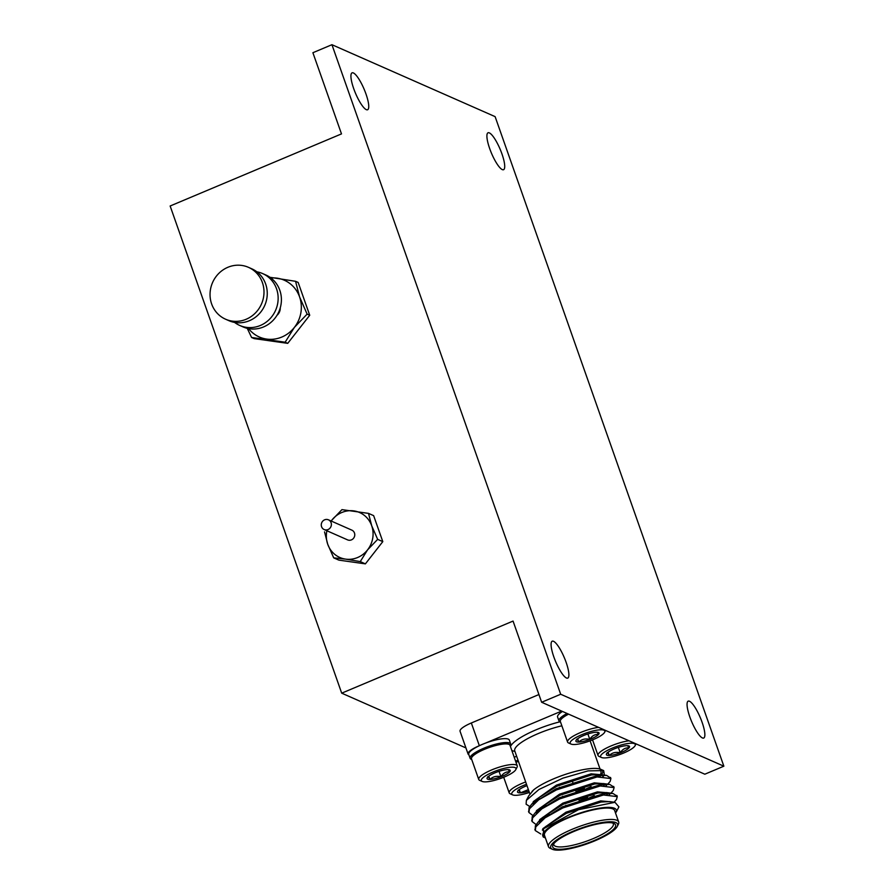 <?xml version="1.0" encoding="UTF-8"?>
<svg xmlns="http://www.w3.org/2000/svg" width="894" height="894" viewBox="0 0 894 894"><rect width="100%" height="100%" fill="white"/><g stroke="black" fill="none" stroke-linecap="round" stroke-linejoin="round"><path stroke-width="1.34" d="M280.258 307.882A8.862 8.348 113.8 0 1 276.961 315.347M248.599 328.623A31.011 29.211 -66.2 0 0 266.613 339.072A31.011 29.211 -66.2 0 0 294.383 327.394A31.011 29.211 -66.2 0 0 299.591 296.942A31.011 29.211 -66.2 0 0 277.051 278.168A31.011 29.211 -66.2 0 0 270.927 277.978M262.4 282.593A28.351 26.708 113.8 0 1 255.203 313.179A28.351 26.708 113.8 0 1 225.579 319.214A28.351 26.708 113.8 0 1 212.582 282.504A28.351 26.708 113.8 0 1 248.454 267.328A28.351 26.708 113.8 0 1 262.4 282.593M248.454 267.328L251.717 268.77A28.351 26.708 113.8 0 1 265.663 284.035A28.351 26.708 113.8 0 1 258.467 314.61A28.351 26.708 113.8 0 1 228.842 320.655L225.579 319.214M256.869 271.821A28.351 26.708 113.8 0 1 262.601 273.564A28.351 26.708 113.8 0 1 276.548 288.829A28.351 26.708 113.8 0 1 269.351 319.415A28.351 26.708 113.8 0 1 239.726 325.45A28.351 26.708 113.8 0 1 234.574 322.41M262.601 273.564L265.864 275.006A28.351 26.708 113.8 0 1 279.811 290.271A28.351 26.708 113.8 0 1 272.614 320.845A28.351 26.708 113.8 0 1 242.989 326.891L239.726 325.45M269.943 277.285L295.568 281.308L299.591 296.942L307.134 314.118L294.383 327.394L285.141 342.212L251.594 337.485L247.247 328.333M251.594 337.485L254.198 338.625L287.734 343.352L285.141 342.212M295.568 281.308L298.171 282.448L309.726 315.269L287.734 343.352M307.134 314.118L309.726 315.269M471.697 759.453A21.523 5.096 -19.4 0 1 470.121 758.291L468.747 754.402A21.523 5.096 -19.4 0 1 479.363 745.708L479.553 745.618A21.523 5.096 -19.4 0 1 485.476 743.126A21.523 5.096 -19.4 0 1 509.345 740.098L510.709 743.998A21.523 5.096 -19.4 0 1 510.206 745.887M499.042 771.332L500.953 776.774A12.281 2.905 -19.4 0 1 489.946 779.434A12.281 2.905 -19.4 0 1 487.185 777.814A12.281 2.905 -19.4 0 1 487.632 777.188C487.711 775.97 488.47 776.718 489.946 779.434L488.783 776.16M489.946 779.434C492.885 776.595 496.561 775.713 500.953 776.774C503.143 773.198 506.049 771.556 509.669 771.868L508.44 769.801M487.632 777.188A12.281 2.905 -19.4 0 1 496.349 772.282A12.281 2.905 -19.4 0 1 507.356 769.622A12.281 2.905 -19.4 0 1 509.647 769.913A12.281 2.905 -19.4 0 1 509.669 771.868A12.281 2.905 -19.4 0 1 500.953 776.774M510.161 774.182A18.372 4.347 -19.4 0 1 482.201 781.445A18.372 4.347 -19.4 0 1 497.209 770.427A18.372 4.347 -19.4 0 1 515.804 769.611A18.372 4.347 -19.4 0 1 510.161 774.182M482.201 781.445L479.709 780.35A20.417 4.839 -19.4 0 1 478.737 779.445A20.417 4.839 -19.4 0 1 496.382 768.102A20.417 4.839 -19.4 0 1 517.246 765.879A20.417 4.839 -19.4 0 1 517.056 767.197L515.804 769.611M478.737 779.445L471.496 758.861A20.417 4.839 -19.4 0 1 471.674 757.542A20.417 4.839 -19.4 0 1 477.955 752.48A20.417 4.839 -19.4 0 1 509.032 744.4A20.417 4.839 -19.4 0 1 510.005 745.305L517.246 765.879M509.032 744.4L507.781 743.842A19.389 4.593 160.6 0 0 488.895 746.814A19.389 4.593 160.6 0 0 472.3 756.335L471.674 757.542M470.121 758.291A21.523 5.096 -19.4 0 1 480.737 749.608A21.523 5.096 -19.4 0 1 510.709 743.998M468.065 753.988L460.064 731.258A17.724 4.191 -19.4 0 1 471.339 722.978L479.34 745.708A17.724 4.191 160.6 0 0 468.065 753.988A17.724 4.191 160.6 0 0 468.869 754.759M723.861 766.192L704.818 774.204L541.641 702.259L513.055 621.073L341.698 693.163L170.139 206L341.497 133.899L312.9 52.712L331.942 44.7L495.108 116.633L723.861 766.192L560.683 694.247L331.942 44.7M541.641 702.259L560.683 694.247M326.902 530.757A24.551 23.132 -66.2 0 0 327.729 544.256A24.551 23.132 -66.2 0 0 345.587 559.119L333.697 557.856L338.837 560.125L365.389 563.868L382.8 541.63L373.647 515.648L368.518 513.379L371.703 525.761A24.551 23.132 -66.2 0 0 353.845 510.899A24.551 23.132 -66.2 0 0 331.864 520.14A24.551 23.132 -66.2 0 0 331.193 521.034M353.376 72.939A20.026 4.761 67.2 0 0 352.068 72.839A20.026 4.761 67.2 0 0 354.527 90.853A20.026 4.761 67.2 0 0 366.294 109.638A20.026 4.761 67.2 0 0 367.602 109.75A20.026 4.761 67.2 0 0 365.143 91.724A20.026 4.761 67.2 0 0 353.376 72.939M553.52 641.3A20.026 4.761 67.2 0 0 552.224 641.188A20.026 4.761 67.2 0 0 554.682 659.213A20.026 4.761 67.2 0 0 566.45 677.998A20.026 4.761 67.2 0 0 567.746 678.11A20.026 4.761 67.2 0 0 565.287 660.085A20.026 4.761 67.2 0 0 553.52 641.3M689.497 701.254A20.026 4.761 67.2 0 0 688.201 701.142A20.026 4.761 67.2 0 0 690.66 719.167A20.026 4.761 67.2 0 0 702.427 737.952A20.026 4.761 67.2 0 0 703.723 738.053A20.026 4.761 67.2 0 0 701.265 720.039A20.026 4.761 67.2 0 0 689.497 701.254M489.353 132.893A20.026 4.761 67.2 0 0 488.046 132.781A20.026 4.761 67.2 0 0 490.504 150.807A20.026 4.761 67.2 0 0 502.272 169.592A20.026 4.761 67.2 0 0 503.579 169.692A20.026 4.761 67.2 0 0 501.121 151.678A20.026 4.761 67.2 0 0 489.353 132.893M538.926 694.537L471.339 722.978M465.93 747.932L341.698 693.163M618.346 747.384L620.268 752.826A12.281 2.905 -19.4 0 1 609.25 755.486A12.281 2.905 -19.4 0 1 606.49 753.865A12.281 2.905 -19.4 0 1 606.937 753.24C607.015 752.022 607.786 752.77 609.25 755.486L608.099 752.212M609.25 755.486C612.2 752.647 615.865 751.753 620.268 752.826C622.447 749.239 625.353 747.607 628.974 747.92L627.744 745.853M606.937 753.24A12.281 2.905 -19.4 0 1 615.653 748.334A12.281 2.905 -19.4 0 1 626.672 745.674A12.281 2.905 -19.4 0 1 628.951 745.954A12.281 2.905 -19.4 0 1 628.974 747.92A12.281 2.905 -19.4 0 1 620.268 752.826M629.465 750.222A18.372 4.347 -19.4 0 1 601.506 757.497A18.372 4.347 -19.4 0 1 616.514 746.479A18.372 4.347 -19.4 0 1 635.12 745.663A18.372 4.347 -19.4 0 1 629.465 750.222M601.506 757.497L599.014 756.391A20.417 4.839 -19.4 0 1 598.041 755.486A20.417 4.839 -19.4 0 1 608.009 747.295A20.417 4.839 -19.4 0 1 629.007 740.78M561.644 711.076L485.476 743.126M514.195 757.229A21.523 5.096 -19.4 0 1 516.643 756.29M560.549 722.073A21.523 5.096 -19.4 0 1 558.962 720.91L557.588 717.022A21.523 5.096 -19.4 0 1 562.471 711.445M528.902 791.101A12.281 2.905 -19.4 0 1 520.397 792.866A12.281 2.905 -19.4 0 1 517.648 791.246A12.281 2.905 -19.4 0 1 518.095 790.62C518.162 789.402 518.933 790.151 520.397 792.866L519.246 789.592M520.397 792.866L528.03 789.76M518.095 790.62A12.281 2.905 -19.4 0 1 526.801 785.714A12.281 2.905 -19.4 0 1 526.979 785.647M529.382 792.464A18.372 4.347 -19.4 0 1 512.653 794.878A18.372 4.347 -19.4 0 1 526.499 784.273M512.653 794.878L510.172 793.771A20.417 4.839 -19.4 0 1 509.2 792.866A20.417 4.839 -19.4 0 1 525.683 781.948M515.994 762.314A20.417 4.839 -19.4 0 1 518.431 761.375M518.185 760.66A19.389 4.593 160.6 0 0 515.749 761.61M515.57 761.129A21.523 5.096 -19.4 0 1 518.017 760.191M587.883 733.952L589.805 739.394A12.281 2.905 -19.4 0 1 578.787 742.054A12.281 2.905 -19.4 0 1 576.027 740.433A12.281 2.905 -19.4 0 1 576.485 739.807C576.552 738.589 577.323 739.338 578.787 742.054L577.636 738.779M578.787 742.054C581.737 739.215 585.414 738.332 589.805 739.394C591.996 735.818 594.89 734.175 598.511 734.488L597.281 732.421M576.485 739.807A12.281 2.905 -19.4 0 1 585.19 734.902A12.281 2.905 -19.4 0 1 596.209 732.242A12.281 2.905 -19.4 0 1 598.488 732.521A12.281 2.905 -19.4 0 1 598.511 734.488A12.281 2.905 -19.4 0 1 589.805 739.394M599.014 736.79A18.372 4.347 -19.4 0 1 571.043 744.065A18.372 4.347 -19.4 0 1 586.051 733.046A18.372 4.347 -19.4 0 1 604.657 732.231A18.372 4.347 -19.4 0 1 599.014 736.79M571.043 744.065L568.562 742.97A20.417 4.839 -19.4 0 1 567.589 742.065A20.417 4.839 -19.4 0 1 577.558 733.862A20.417 4.839 -19.4 0 1 598.555 727.347M567.589 742.065L560.337 721.48A20.417 4.839 -19.4 0 1 560.527 720.162A20.417 4.839 -19.4 0 1 566.807 715.099A20.417 4.839 -19.4 0 1 568.584 714.138M567.768 713.781A19.389 4.593 160.6 0 0 561.153 718.955L560.527 720.162M558.962 720.91A21.523 5.096 -19.4 0 1 567.075 713.479M538.009 798.878A37.213 8.806 160.6 0 0 540.11 798.845M598.444 776.763A37.213 8.806 160.6 0 0 599.65 775.456M600.802 773.612A37.213 8.806 160.6 0 0 600.947 771.634L600.332 769.868M540.747 833.968L535.282 830.548L535.785 826.894L545.061 817.842L562.807 807.941L603.416 794.989L617.262 796.61L616.491 799.482L614.066 802.186M536.098 824.57L532.098 821.519L532.601 817.876L541.876 808.824L559.622 798.923L600.243 785.971L614.089 787.58L613.318 790.452L610.893 793.168M547.832 815.987L545.362 816.222M532.925 815.551L528.924 812.501L529.427 808.858L538.702 799.806L556.448 789.905L597.069 776.942L610.904 778.562L610.133 781.434L607.708 784.15M544.658 806.969L542.189 807.204M529.751 806.533L526.108 804.198L526.376 800.365L538.97 789.48L562.862 778.16L588.084 770.874L603.673 770.594L604.411 775.109M535.137 829.967L535.383 825.777L538.02 822.245L562.404 806.824L603.025 793.861L612.949 793.447L616.972 796.073M531.952 820.938L532.209 816.747L534.847 813.227L559.231 797.794L599.852 784.843L609.775 784.418L613.798 787.055M608.713 793.302L606.881 794.576M550.223 814.501L547.441 814.859M528.779 811.92L529.024 807.729L531.662 804.209L556.046 788.776L596.667 775.813L606.59 775.4L610.613 778.026M605.529 784.284L603.707 785.558M547.05 805.483L544.256 805.84M615.53 813.015L616.435 811.283L615.497 812.914M616.435 811.283A38.99 9.231 160.6 0 0 574.429 815.004A38.99 9.231 160.6 0 0 544.658 837.644A38.99 9.231 160.6 0 0 545.396 837.924M618.682 821.966L614.681 810.601A37.213 8.806 160.6 0 0 576.652 814.646A37.213 8.806 160.6 0 0 544.48 835.32L548.48 846.685A37.213 8.806 -19.4 0 1 580.653 826.022A37.213 8.806 -19.4 0 1 618.682 821.966A37.213 8.806 -19.4 0 1 618.335 824.369L617.251 826.469A35.436 8.392 160.6 0 0 581.368 828.034A35.436 8.392 160.6 0 0 552.414 849.3A35.436 8.392 160.6 0 0 595.035 840.751A35.436 8.392 160.6 0 0 617.251 826.469M552.414 849.3L550.257 848.339A37.213 8.806 -19.4 0 1 548.48 846.685M594.376 840.461A33.313 7.89 -19.4 0 1 553.04 844.875A33.313 7.89 -19.4 0 1 581.536 828.514A33.313 7.89 -19.4 0 1 613.988 823.408A33.313 7.89 -19.4 0 1 594.376 840.461M544.658 837.644L543.239 837.019L543.597 828.749L578.53 809.685L614.96 802.309L618.905 806.869L616.234 812.054M526.376 800.365L528.667 795.928L533.74 789.793A38.99 9.231 -19.4 0 1 569.266 773.154A38.99 9.231 -19.4 0 1 600.768 769.309L603.673 770.594M601.997 770.092A38.99 9.231 -19.4 0 1 601.975 774.059M601.014 775.344A38.99 9.231 -19.4 0 1 599.796 776.607M539.563 799.202L537.652 799.158L539.518 799.236M531.975 791.514L533.74 789.793M553.766 843.757A31.547 7.465 160.6 0 0 553.833 844.808A31.547 7.465 160.6 0 0 593.258 838.594A31.547 7.465 160.6 0 0 613.329 823.855A31.547 7.465 160.6 0 0 612.725 822.994M572.417 803.851A27.993 6.627 160.6 0 0 557.219 810.646M542.39 830.146L542.915 828.626L565.958 812.199L600.634 800.89L612.356 801.963M539.238 820.96L539.73 819.608L562.784 803.17L597.46 791.872L609.183 792.944M609.328 793.693L609.16 794.431M545.876 817.284L543.977 817.205M536.065 811.942L536.556 810.59L559.599 794.151L594.286 782.842L606.009 783.915M606.154 784.675L605.987 785.413M587.593 797.359L579.234 800.655M542.703 808.254L540.803 808.176M532.891 802.924L533.383 801.56L556.426 785.133L591.102 773.824L602.824 774.897M602.969 775.657L602.802 776.394M584.419 788.34L576.06 791.637M543.597 828.749L545.686 826.548L566.349 813.328L601.036 802.019L609.663 801.605L614.96 802.309M539.618 822.178L540.714 819.731M538.02 822.245L542.513 817.529L563.175 804.298L597.851 793L606.49 792.576L612.949 793.447M608.848 793.302L609.697 794.42M544.379 818.334L542.68 818.155M536.445 813.16L537.54 810.713M534.847 813.227L539.339 808.5L560.002 795.28L594.678 783.971L603.305 783.557L609.775 784.418M605.674 784.284L606.523 785.39M594.298 795.571L587.984 798.487M566.07 805.952L562.315 806.857M541.194 809.305L539.507 809.137M533.271 804.142L534.366 801.683M531.662 804.209L536.165 799.482L556.828 786.262L591.504 774.953L600.131 774.539L606.59 775.4M602.5 775.254L603.338 776.372M591.124 786.552L584.81 789.469M562.896 796.934L559.141 797.839M538.02 800.286L536.333 800.119M328.467 519.827L351.856 530.142A5.319 5.006 113.8 0 1 353.13 538.736A5.319 5.006 113.8 0 1 347.576 539.875L324.187 529.561A5.319 5.006 113.8 0 1 321.739 522.677A5.319 5.006 113.8 0 1 331.082 522.688A5.319 5.006 113.8 0 1 324.187 529.561M367.568 549.866A24.551 23.132 -66.2 0 0 371.703 525.761L377.659 539.361L367.568 549.866L360.26 561.6L345.587 559.119A24.551 23.132 -66.2 0 0 367.568 549.866M331.864 520.14L341.955 509.636L368.518 513.379M333.697 557.856L327.729 544.256L324.544 531.874M382.8 541.63L377.659 539.361M365.389 563.868L360.26 561.6M510.452 746.579A40.755 9.655 -19.4 0 1 536.188 729.761A40.755 9.655 -19.4 0 1 559.89 721.827M514.899 751.351A40.755 9.655 -19.4 0 1 511.804 750.435M561.857 725.805A37.213 8.806 160.6 0 0 538.423 733.482A37.213 8.806 160.6 0 0 514.743 750.882L514.653 750.569M635.12 745.663L636.036 743.875M598.041 755.486L592.543 739.886M509.2 792.866L503.702 777.266M604.657 732.231L605.573 730.454M600.042 769.03L590.107 740.835M529.907 793.961L514.743 750.882M617.262 796.599L616.86 795.47M614.089 787.58L613.686 786.452M610.904 778.562L610.513 777.434M535.282 830.548L534.88 829.42M532.098 821.519L531.707 820.39M528.924 812.501L528.533 811.372M559.488 787.245L559.879 788.374M562.661 796.263L563.052 797.392M565.835 805.282L566.181 806.276M572.696 782.071L573.088 783.2M575.87 791.089L576.261 792.218M579.044 800.119L579.446 801.247"/></g></svg>
